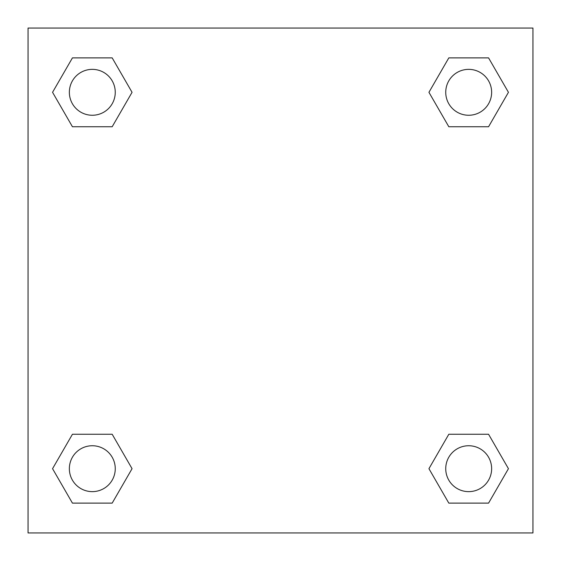 <?xml version="1.0" encoding="UTF-8"?>
<svg xmlns="http://www.w3.org/2000/svg" width="561" height="561" viewBox="0 0 561 561"><rect width="100%" height="100%" fill="white"/><g stroke="black" fill="none" stroke-linecap="round" stroke-linejoin="round"><path stroke-width="0.84" d="M488.568 126.737L448.814 126.737L488.568 126.737L508.441 92.313L488.568 126.737L448.814 126.737L428.941 92.313L448.814 57.888L428.941 92.313M72.432 57.888L112.186 57.888L72.432 57.888L112.186 57.888L132.059 92.313L112.186 126.737L72.432 126.737L112.186 126.737L72.432 126.737L52.559 92.313L72.432 57.888L52.559 92.313M72.432 434.263L112.186 434.263L72.432 434.263L52.559 468.687L72.432 434.263L112.186 434.263L132.059 468.687L112.186 503.112L72.432 503.112L112.186 503.112L72.432 503.112L52.559 468.687M466.044 434.263L448.814 434.263L466.044 434.263L448.814 434.263L428.941 468.687L448.814 434.263L488.568 434.263L448.814 434.263L488.568 434.263L508.441 468.687L488.568 503.112L448.814 503.112L488.568 503.112L448.814 503.112L428.941 468.687M532.95 28.05L28.05 28.05L28.05 532.95L532.95 532.95L532.95 28.05M448.814 57.888L488.568 57.888L448.814 57.888L488.568 57.888L508.441 92.313M491.639 468.687A22.952 22.952 0 0 0 457.215 448.814A22.952 22.952 0 0 0 457.215 488.568A22.952 22.952 0 0 0 491.639 468.687M115.257 468.687A22.952 22.952 0 0 0 80.833 448.814A22.952 22.952 0 0 0 80.833 488.568A22.952 22.952 0 0 0 115.257 468.687M491.639 92.313A22.952 22.952 0 0 0 457.215 72.432A22.952 22.952 0 0 0 457.215 112.186A22.952 22.952 0 0 0 491.639 92.313M115.257 92.313A22.952 22.952 0 0 0 80.833 72.432A22.952 22.952 0 0 0 80.833 112.186A22.952 22.952 0 0 0 115.257 92.313M94.956 434.263L112.186 434.263M466.044 126.737L448.814 126.737M112.186 126.737L94.956 126.737"/></g></svg>
